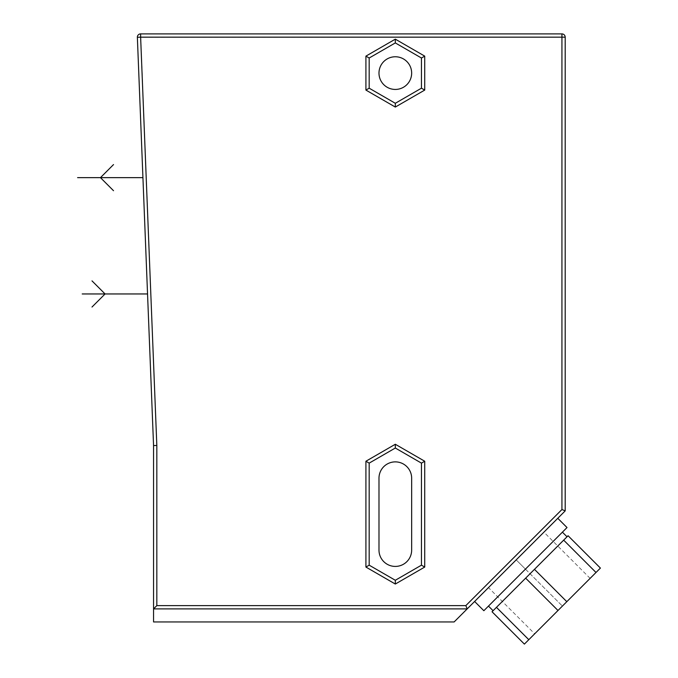 <?xml version="1.0" encoding="UTF-8"?>
<svg xmlns="http://www.w3.org/2000/svg" width="678" height="678" viewBox="0 0 678 678"><rect width="100%" height="100%" fill="white"/><g stroke="black" fill="none" stroke-linecap="round" stroke-linejoin="round"><path stroke-width="0.51" stroke-dasharray="3.39 2.54" d="M421.453 88.191L421.453 58.011L395.316 42.926L369.179 58.011L369.179 88.191L395.316 103.285L421.453 88.191L421.453 58.011L395.316 42.926L369.179 58.011L369.179 88.191L395.316 103.285L421.453 88.191L421.453 58.011L424.725 56.13L395.316 39.155L395.316 42.926L369.179 58.011L369.179 88.191L365.917 90.081L395.316 107.056L395.316 103.285L421.453 88.191L424.725 90.081L424.725 56.13M378.985 73.105A16.331 16.331 0 0 1 395.316 56.766A16.331 16.331 0 0 1 411.656 73.105A16.331 16.331 0 0 1 395.316 89.437A16.331 16.331 0 0 1 378.985 73.105M369.179 58.011L365.917 56.13L365.917 90.081M369.179 88.191L395.316 103.285M369.179 463.125L369.179 565.172L395.316 580.266L421.453 565.172L421.453 463.125L395.316 448.031L369.179 463.125L369.179 565.172L395.316 580.266L421.453 565.172L421.453 463.125L395.316 448.031L369.179 463.125L369.179 565.172L365.917 567.062L395.316 584.038L395.316 580.266L421.453 565.172L424.725 567.062L424.725 461.235L395.316 444.26L395.316 448.031L369.179 463.125L365.917 461.235L365.917 567.062M421.453 565.172L421.453 463.125L424.725 461.235M411.656 478.21A16.331 16.331 0 0 0 395.316 461.879A16.331 16.331 0 0 0 378.985 478.21L378.985 550.087A16.331 16.331 0 0 0 395.316 566.418A16.331 16.331 0 0 0 411.656 550.087L411.656 478.21M421.453 463.125L395.316 448.031M369.179 565.172L395.316 580.266M565.198 510.881L561.935 509.525L465.837 605.624L156.83 605.624L156.83 445.48L140.626 33.9L561.935 33.9L561.935 37.163L565.198 37.163L565.198 510.881L454.124 621.955L153.559 621.955L153.559 608.895L467.193 608.895L153.559 608.895L467.193 608.895L465.837 605.624M567.02 527.543L525.433 569.13L562.401 606.09L516.195 559.884L474.617 601.471L557.782 518.306L516.195 559.884L525.433 569.13L483.855 610.709M488.474 606.09L562.401 532.162L488.474 606.09M493.092 610.709L567.02 536.781L493.092 610.709M496.449 607.352L528.798 639.693L524.391 644.1L492.042 611.759L496.449 607.352L568.071 535.739L600.411 568.079L596.004 572.486L563.664 540.146M534.467 569.342L566.808 601.683L596.004 572.486M528.798 639.693L566.808 601.683M557.994 610.497L525.653 578.156M534.679 633.811L590.123 578.368L534.679 633.811L488.474 587.606L543.917 532.162L488.474 587.606M590.123 578.368L543.917 532.162M156.83 605.624L153.559 608.895L153.559 445.539L156.83 445.48M137.363 37.298L561.935 37.163L561.935 509.525M525.433 569.13L530.06 573.749"/><path stroke-width="1.02" d="M369.179 58.011L365.917 56.13L395.316 39.155L424.725 56.13L424.725 90.081L395.316 107.056L365.917 90.081L369.179 88.191L369.179 58.011L395.316 42.926L395.316 39.155L365.917 56.13L365.917 90.081M421.453 88.191L395.316 103.285L395.316 107.056L424.725 90.081L421.453 88.191L421.453 58.011L395.316 42.926L421.453 58.011L424.725 56.13M395.316 103.285L369.179 88.191M378.985 73.105A16.331 16.331 0 0 1 395.316 56.766A16.331 16.331 0 0 1 411.656 73.105A16.331 16.331 0 0 1 395.316 89.437A16.331 16.331 0 0 1 378.985 73.105M411.656 478.21A16.331 16.331 0 0 0 395.316 461.879A16.331 16.331 0 0 0 378.985 478.21L378.985 550.087A16.331 16.331 0 0 0 395.316 566.418A16.331 16.331 0 0 0 411.656 550.087L411.656 478.21M369.179 463.125L395.316 448.031L395.316 444.26L424.725 461.235L424.725 567.062L395.316 584.038L365.917 567.062L365.917 461.235L395.316 444.26L365.917 461.235L369.179 463.125L369.179 565.172L365.917 567.062M395.316 448.031L421.453 463.125L421.453 565.172L395.316 580.266L369.179 565.172M395.316 580.266L395.316 584.038L424.725 567.062L421.453 565.172M421.453 463.125L424.725 461.235M465.837 605.624L467.193 608.895L454.124 621.955L153.559 621.955L153.559 608.895L467.193 608.895L565.198 510.881L565.198 37.163A3.263 3.263 0 0 0 561.935 33.9A3.263 3.263 0 0 1 565.198 37.163L140.626 37.163L156.83 445.48L156.83 605.624L465.837 605.624L561.935 509.525L561.935 33.9L140.626 33.9A3.263 3.263 0 0 0 137.363 37.298L153.559 445.539L153.559 608.895L156.83 605.624M474.617 601.471L483.855 610.709L567.02 527.543L557.782 518.306M488.474 606.09L493.092 610.709M562.401 532.162L567.02 536.781M563.664 540.146L596.004 572.486L600.411 568.079L568.071 535.739L496.449 607.352L492.042 611.759L524.391 644.1L528.798 639.693L496.449 607.352M525.653 578.156L557.994 610.497L528.798 639.693M534.467 569.342L566.808 601.683L557.994 610.497M596.004 572.486L566.808 601.683M565.198 510.881L561.935 509.525M137.363 37.298A3.263 3.263 0 0 1 140.626 33.9L140.626 37.163L137.363 37.298L153.559 445.539L156.83 445.48M141.634 145.007L144.228 210.29M142.931 177.644L77.589 177.644M113.523 164.576L100.463 177.644L113.523 190.713M146.253 261.31L148.838 326.601M147.541 293.955L82.207 293.955M92.005 307.024L105.073 293.955L92.005 280.887"/></g></svg>
